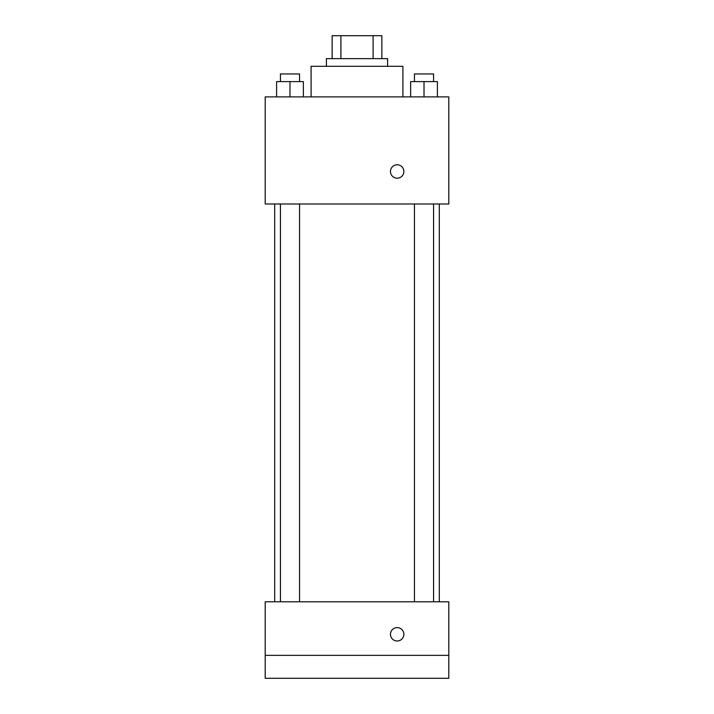 <?xml version="1.0" encoding="UTF-8"?>
<svg xmlns="http://www.w3.org/2000/svg" width="714" height="714" viewBox="0 0 714 714"><rect width="100%" height="100%" fill="white"/><g stroke="black" fill="none" stroke-linecap="round" stroke-linejoin="round"><path stroke-width="1.07" d="M340.899 58.646L340.899 35.7L332.135 35.7L332.135 58.646L332.135 35.7M340.899 35.7L381.865 35.7L381.865 58.646M373.101 58.646L373.101 35.7M326.396 66.304L326.396 58.646L387.604 58.646L387.604 66.304M402.901 96.899L402.901 66.304L311.099 66.304L311.099 96.899M265.197 96.899L448.803 96.899L448.803 203.999L265.197 203.999L265.197 96.899M397.162 178.188A6.694 6.694 0 0 1 391.361 168.147A6.694 6.694 0 0 1 402.964 168.147A6.694 6.694 0 0 1 397.162 178.188M265.197 601.804L448.803 601.804L448.803 678.3L265.197 678.3L265.197 601.804M397.162 641.002A6.694 6.694 0 0 1 391.361 630.962A6.694 6.694 0 0 1 402.964 630.962A6.694 6.694 0 0 1 397.162 641.002M265.197 655.354L448.803 655.354M410.63 96.899L410.63 81.601L437.405 81.601L437.405 96.899L437.405 81.601M424.018 96.899L424.018 81.601M433.577 81.601L433.577 73.953L414.45 73.953L414.45 81.601M276.595 96.899L276.595 81.601L303.37 81.601L303.37 96.899L303.37 81.601M289.982 96.899L289.982 81.601M299.55 81.601L299.55 73.953L280.423 73.953L280.423 81.601M439.315 601.804L439.315 203.999M274.685 601.804L274.685 203.999M414.45 203.999L414.45 601.804M433.577 203.999L433.577 601.804M299.55 601.804L299.55 203.999M280.423 601.804L280.423 203.999"/></g></svg>
